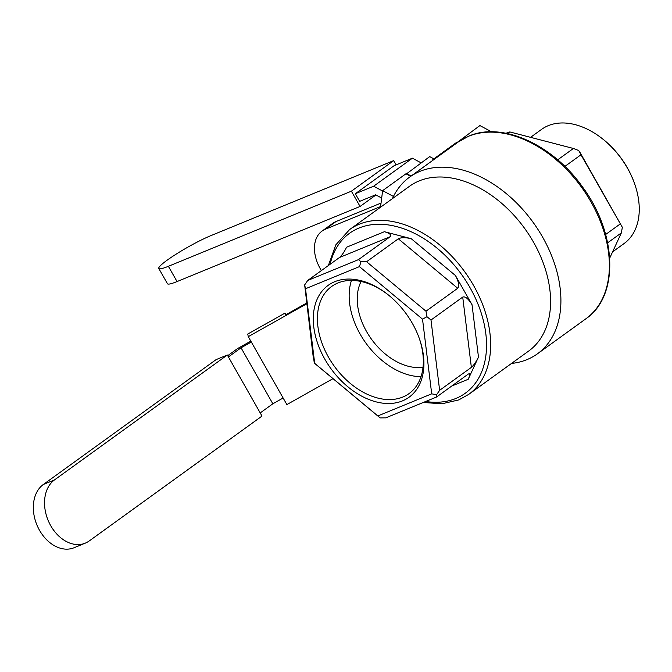 <?xml version="1.0" encoding="UTF-8"?>
<svg xmlns="http://www.w3.org/2000/svg" width="672" height="672" viewBox="0 0 672 672"><rect width="100%" height="100%" fill="white"/><g stroke="black" fill="none" stroke-linecap="round" stroke-linejoin="round"><path stroke-width="1.01" d="M634.553 183.599A68.964 46.528 -125.9 0 0 601.776 138.247L601.28 137.869A70.434 47.519 -125.9 0 0 548.268 125.656A70.434 47.519 -125.9 0 0 541.556 129.385A70.434 47.519 -125.9 0 1 548.268 125.656A70.434 47.519 -125.9 0 1 601.28 137.869A70.434 47.519 -125.9 0 1 634.754 184.187A70.434 47.519 -125.9 0 0 601.28 137.869L601.776 138.247A68.964 46.528 -125.9 0 1 634.553 183.599L634.754 184.187A70.434 47.519 -125.9 0 1 624.07 243.558A70.434 47.519 -125.9 0 0 634.754 184.187L634.553 183.599M409.542 186.253A101.674 68.594 54.1 0 1 524.698 228.48A101.674 68.594 54.1 0 1 528.654 351.061A101.674 68.594 54.1 0 0 524.698 228.48A101.674 68.594 54.1 0 0 409.542 186.253L349.6 229.58A101.674 68.594 54.1 0 1 464.755 271.799A101.674 68.594 54.1 0 1 468.712 394.38L528.654 351.061L468.712 394.38A101.674 68.594 54.1 0 0 464.755 271.799A101.674 68.594 54.1 0 0 349.6 229.58L335.866 244.801L328.364 265.541L335.866 244.801L349.6 229.58L409.542 186.253M337.957 282.962A66.083 44.579 -125.9 0 0 331.666 286.457A66.083 44.579 -125.9 0 0 334.236 366.122A66.083 44.579 -125.9 0 0 409.08 393.565A66.083 44.579 -125.9 0 0 419.303 338.453A66.083 44.579 -125.9 0 1 409.08 393.565A66.083 44.579 -125.9 0 1 334.236 366.122A66.083 44.579 -125.9 0 1 331.666 286.457A66.083 44.579 -125.9 0 1 337.957 282.962A66.083 44.579 -125.9 0 1 387.206 294.042A66.083 44.579 -125.9 0 0 337.957 282.962M351.464 280.426A66.083 44.579 -125.9 0 0 365.971 343.19A66.083 44.579 -125.9 0 0 421.016 376.664A66.083 44.579 -125.9 0 1 365.971 343.19A66.083 44.579 -125.9 0 1 351.464 280.426M392.406 198.643A109.04 73.567 54.1 0 1 409.634 177.097A109.04 73.567 54.1 0 1 533.131 222.382A109.04 73.567 54.1 0 1 537.382 353.85A109.04 73.567 54.1 0 1 511.518 363.443A109.04 73.567 54.1 0 0 537.382 353.85A109.04 73.567 54.1 0 0 533.131 222.382A109.04 73.567 54.1 0 0 409.634 177.097A109.04 73.567 54.1 0 0 392.406 198.643M380.201 417.9L377.79 415.96L431.701 393.834L422.52 319.158L359.428 266.616L361.007 261.786L366.593 261.736L425.981 311.203L426.964 316.714L422.52 319.158L359.428 266.616L305.516 288.742L314.698 363.409L377.79 415.96L431.701 393.834L422.52 319.158L426.964 316.714L430.996 320.015L439.631 390.314L471.366 367.382C473.726 365.366 476.087 361.939 478.472 357.084C476.087 361.939 473.726 365.366 471.366 367.382L439.631 390.314L436.556 394.775L431.701 393.834L436.556 394.775L436.54 397.026L385.787 417.85L380.201 417.9L314.252 362.972L304.66 284.911L307.734 280.451L358.487 259.627L390.222 236.687C391.793 234.998 389.844 233.335 384.384 231.706C389.844 233.335 391.793 234.998 390.222 236.687L358.487 259.627L361.007 261.786L366.593 261.736L425.981 311.203L457.716 288.271C459.505 286.104 458.758 281.862 455.465 275.545C458.758 281.862 459.505 286.104 457.716 288.271L425.981 311.203L426.964 316.714L430.996 320.015L439.631 390.314L436.556 394.775L436.54 397.026L385.787 417.85L380.201 417.9M411.214 238.686L384.384 231.706L411.214 238.686L455.465 275.545L472.03 304.71L455.465 275.545L411.214 238.686C405.325 237.359 401.024 237.401 398.328 238.795L366.593 261.736L398.328 238.795C401.024 237.401 405.325 237.359 411.214 238.686M468.216 379.285L478.472 357.084L468.216 379.285L451.702 386.056L468.216 379.285C469.963 375.304 470.165 373.464 468.829 373.766C470.165 373.464 469.963 375.304 468.216 379.285M334.757 281.694A69.023 46.57 -125.9 0 0 322.132 354.077A69.023 46.57 -125.9 0 0 394.523 403.066A69.023 46.57 -125.9 0 0 419.513 339.049A69.023 46.57 -125.9 0 0 386.702 293.656A69.023 46.57 -125.9 0 0 334.757 281.694A69.023 46.57 -125.9 0 0 322.132 354.077A69.023 46.57 -125.9 0 0 394.523 403.066A69.023 46.57 -125.9 0 0 419.513 339.049A69.023 46.57 -125.9 0 0 386.702 293.656A69.023 46.57 -125.9 0 0 334.757 281.694M339.469 257.519C341.821 255.503 344.19 252.076 346.567 247.229L384.384 231.706L346.567 247.229C344.19 252.076 341.821 255.503 339.469 257.519L307.734 280.451L358.487 259.627L361.007 261.786L359.428 266.616L305.516 288.742L314.698 363.409L313.278 357.462L304.66 284.911L305.516 288.742L304.66 284.911L307.734 280.451L339.469 257.519L390.222 236.687L339.469 257.519M462.722 297.083C465.217 296.15 468.317 298.696 472.03 304.71L478.472 357.084L472.03 304.71C468.317 298.696 465.217 296.15 462.722 297.083L430.996 320.015L462.722 297.083L471.366 367.382L462.722 297.083M468.266 374.086L436.54 397.026L468.266 374.086M423.016 367.214A55.994 37.775 54.1 0 1 371.49 339.209A55.994 37.775 54.1 0 1 361.066 281.492A55.994 37.775 54.1 0 0 371.49 339.209A55.994 37.775 54.1 0 0 423.016 367.214M579.55 151.612L622.339 227.304L580.978 154.778L564.875 166.421L580.978 154.778L578.718 150.52L573.409 148.47L509.813 131.939L507.545 133.577L509.813 131.939L505.966 133.249L509.813 131.939L573.409 148.47L557.684 159.835L573.409 148.47L578.718 150.52L622.339 227.304L579.55 151.612M621.365 232.89L607.648 242.802L621.365 232.89L622.339 227.304L621.365 232.89L609.731 258.056L621.365 232.89M605.648 234.486L620.264 223.927L605.648 234.486M227.321 355.018L216.115 359.612L43.336 484.487A35.364 25.763 67.7 0 0 38.102 527.604A35.364 25.763 67.7 0 0 74.105 547.73L85.31 543.136A35.364 25.763 67.7 0 0 89.233 540.952L262.004 416.077L227.321 355.018L54.541 479.884A35.364 25.763 67.7 0 0 49.308 523.001A35.364 25.763 67.7 0 0 85.31 543.136M333.001 378.655L286.868 404.586L248.279 336.655L247.741 334.051L284.962 313.127L285.356 315.017L306.592 303.072M306.684 303.828L248.279 336.655M284.962 313.127L285.869 314.723M250.816 341.116L237.636 348.524L227.707 355.698M228.413 356.941L241.046 347.802L251.328 342.023M241.046 347.802L272.849 403.78L283.13 398M260.207 412.919L272.849 403.78M393.708 160.608L351.389 191.184L168.378 266.297A35.364 4.183 150.4 0 1 158.785 268.472A35.364 4.183 150.4 0 1 176.392 253.991A35.364 4.183 150.4 0 1 210.697 235.712L393.708 160.608L396.127 164.867M375.95 194.972L360.066 206.455L351.389 191.184M359.663 201.365L375.64 194.804L359.663 201.365L355.32 193.729L394.111 165.698L412.415 158.189L394.111 165.698M360.066 206.455L177.055 281.56A35.364 4.183 150.4 0 1 167.462 283.735L158.785 268.472M406.316 173.989L429.702 156.618L433.852 158.844M406.384 173.468L411.13 176.014M410.693 176.333L405.938 173.788L382.628 190.638L393.448 196.451M380.512 207.236L382.628 190.638M421.084 162.842L412.415 158.189L373.624 186.22L355.32 193.729L373.624 186.22L412.415 158.189L421.084 162.842M382.578 191.024L373.624 186.22L382.578 191.024M375.64 194.804L381.679 198.047L375.64 194.804M380.596 206.548L325.441 229.186A35.364 23.856 -125.9 0 0 322.073 231.059A35.364 23.856 -125.9 0 0 321.376 270.589M381.041 203.062L336.025 221.542A35.364 23.856 -125.9 0 0 332.648 223.406L322.073 231.059M456.523 142.934L479.909 125.563L491.568 131.821M456.59 142.414L457.178 142.733M456.742 143.052L456.145 142.733L432.835 159.583L433.423 159.902M432.726 160.406L432.835 159.583M468.51 136.29A109.04 73.567 -125.9 0 0 458.119 142.061L468.838 136.105C502.278 121.414 553.165 144.824 582.817 187.37C617.131 233.646 619.282 296.226 585.858 318.805A109.04 73.567 -125.9 0 0 586.555 194.594A109.04 73.567 -125.9 0 0 468.51 136.29A109.04 73.567 -125.9 0 0 458.119 142.061L409.634 177.097L458.119 142.061L468.838 136.105C502.278 121.414 553.165 144.824 582.817 187.37C617.131 233.646 619.282 296.226 585.858 318.805A109.04 73.567 -125.9 0 0 586.555 194.594A109.04 73.567 -125.9 0 0 468.51 136.29M455.818 398.488A98.725 66.604 54.1 0 1 425.662 401.486A98.725 66.604 54.1 0 0 455.818 398.488A98.725 66.604 54.1 0 0 449.711 260.072A98.725 66.604 54.1 0 0 330.137 264.264A98.725 66.604 54.1 0 1 449.711 260.072A98.725 66.604 54.1 0 1 455.818 398.488M398.328 238.795L457.716 288.271L398.328 238.795M54.541 479.884L43.336 484.487M177.055 281.56L168.378 266.297M325.441 229.186L336.025 221.542M458.699 399.941L468.712 394.38L458.699 399.941L441.848 403.796L423.276 402.461L441.848 403.796L458.699 399.941M585.858 318.805L537.382 353.85L585.858 318.805M612.595 251.857L624.07 243.558L612.595 251.857M530.561 137.332L541.556 129.385L530.561 137.332"/></g></svg>
